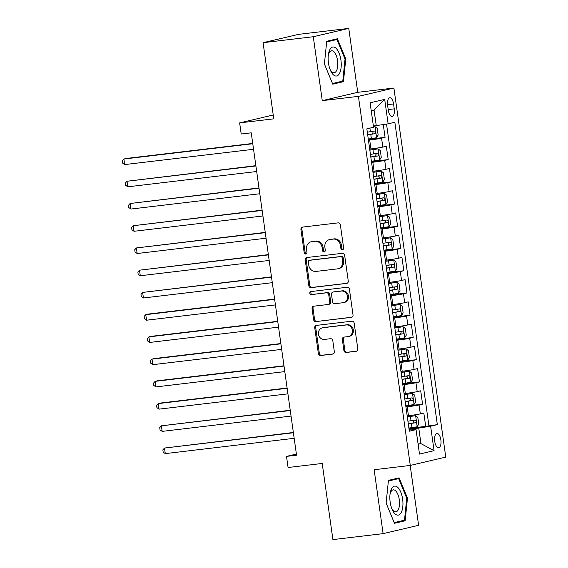 <?xml version="1.0" encoding="UTF-8"?>
<svg xmlns="http://www.w3.org/2000/svg" width="568" height="568" viewBox="0 0 568 568"><rect width="100%" height="100%" fill="white"/><g stroke="black" fill="none" stroke-linecap="round" stroke-linejoin="round"><path stroke-width="0.85" d="M342.454 249.707A1.541 1.384 -103.2 0 0 343.619 248.01L340.36 224.829A2.208 1.981 -103.2 0 0 338.081 222.876L302.602 227.086A2.208 1.981 -103.2 0 0 300.933 229.507L304.192 252.689A1.541 1.384 -103.2 0 0 305.925 254.031A1.541 1.384 -103.2 0 0 306.954 252.362L306.535 249.366A7.057 6.347 -103.2 0 1 311.228 241.741A7.057 6.347 -103.2 0 1 311.86 241.634L314.814 241.279A7.057 6.347 -103.2 0 1 322.106 247.513L322.525 250.516A1.541 1.384 -103.2 0 0 324.257 251.858A1.541 1.384 -103.2 0 0 325.286 250.19L324.868 247.186A7.057 6.347 -103.2 0 1 329.561 239.568A7.057 6.347 -103.2 0 1 330.193 239.455L333.146 239.107A7.057 6.347 -103.2 0 1 340.438 245.34L340.857 248.344A1.541 1.384 -103.2 0 0 342.454 249.707M440.875 439.873A7.192 3.138 83.2 0 0 436.955 433.455A7.192 3.138 83.2 0 0 434.733 441.315A7.192 3.138 83.2 0 0 438.652 447.733A7.192 3.138 83.2 0 0 440.875 439.873M343.903 350.541A2.208 1.981 -103.2 0 0 346.175 352.487L356.129 351.308A2.208 1.981 -103.2 0 0 357.797 348.894L354.176 323.142A2.208 1.981 -103.2 0 0 351.897 321.19L316.419 325.4A2.208 1.981 -103.2 0 0 314.75 327.821L318.371 353.573A2.208 1.981 -103.2 0 0 320.65 355.518L332.678 354.091A2.208 1.981 -103.2 0 0 334.339 351.677L332.791 340.651A2.208 1.981 -103.2 0 0 330.512 338.705L324.548 339.416A5.9 5.304 -103.2 0 1 318.506 334.495A5.9 5.304 -103.2 0 1 322.383 327.828A5.9 5.304 -103.2 0 1 322.908 327.736L346.267 324.967A5.9 5.304 -103.2 0 1 352.316 329.88A5.9 5.304 -103.2 0 1 348.44 336.547A5.9 5.304 -103.2 0 1 347.907 336.639L344.016 337.101A2.208 1.981 -103.2 0 0 342.348 339.522L343.903 350.541L344.861 350.314A2.208 1.981 -103.2 0 0 347.133 352.266L356.732 351.123M313.28 36.735L322.262 100.657L357.748 92.321L348.766 28.4L313.28 36.735L263.076 42.692L273.776 118.84L239.639 122.894L241.201 134.012L251.241 132.82L296.546 455.195L286.506 456.388L288.068 467.507L322.212 463.452L332.912 539.6L383.116 533.643L418.602 525.308L410.188 465.44M322.262 100.657L358.415 96.361L410.281 465.433L374.135 469.722L383.116 533.643M346.594 283.439A2.208 1.981 -103.2 0 0 348.255 281.018L344.641 255.266A2.208 1.981 -103.2 0 0 342.362 253.321L306.876 257.531A2.208 1.981 -103.2 0 0 305.215 259.945L308.836 285.697A2.208 1.981 -103.2 0 0 311.115 287.649L346.984 283.347M349.405 289.204L353.026 314.956A2.208 1.981 -103.2 0 1 351.365 317.37L315.879 321.58A2.208 1.981 -103.2 0 1 313.6 319.635L312.052 308.616A2.208 1.981 -103.2 0 1 313.721 306.195L328.105 304.491A2.208 1.981 -103.2 0 0 329.774 302.077L328.744 294.764A2.208 1.981 -103.2 0 0 326.465 292.811L311.484 294.593A1.541 1.384 -103.2 0 1 310.916 291.561A1.541 1.384 -103.2 0 1 311.058 291.54L347.133 287.259A2.208 1.981 -103.2 0 1 349.405 289.204M263.076 42.692L298.562 34.357L348.766 28.4M408.939 428.371L425.695 426.383L423.82 413.042L420.32 413.866L419.07 404.97A8.989 0.398 172 0 1 407.199 406.823L405.928 406.979M405.815 406.134L422.571 404.146L420.696 390.812L417.196 391.629L415.946 382.74A8.989 0.398 172 0 1 404.075 384.593L402.804 384.742M402.691 383.904L419.447 381.916L417.572 368.575L414.072 369.399L412.822 360.502A8.989 0.398 172 0 1 400.951 362.363L399.68 362.512M399.567 361.674L416.323 359.686L414.448 346.345L410.948 347.162L409.691 338.272A8.989 0.398 172 0 1 397.827 340.125L396.556 340.275M396.443 339.437L413.199 337.449L411.317 324.108L407.817 324.931L406.567 316.042A8.989 0.398 172 0 1 394.703 317.895L393.432 318.044M393.312 317.207L410.068 315.219L408.193 301.878L404.693 302.701L403.443 293.805A8.989 0.398 172 0 1 391.579 295.658L390.308 295.807M390.188 294.969L406.944 292.981L405.069 279.641L401.569 280.464L400.319 271.575A8.989 0.398 172 0 1 388.448 273.428L387.184 273.577M387.064 272.739L403.82 270.751L401.945 257.411L398.445 258.234L397.195 249.338A8.989 0.398 172 0 1 385.324 251.191L384.06 251.347M383.94 250.509L400.696 248.521L398.821 235.18L395.321 235.997L394.071 227.108A8.989 0.398 172 0 1 382.2 228.961L380.936 229.11M380.816 228.272L397.572 226.284L395.697 212.943L392.197 213.767L390.947 204.87A8.989 0.398 172 0 1 379.076 206.731L377.812 206.88M377.692 206.042L394.448 204.054L392.573 190.713L389.073 191.537L387.823 182.64A8.989 0.398 172 0 1 375.952 184.494L374.688 184.643M374.568 183.805L391.324 181.817L389.449 168.476L385.949 169.299L384.699 160.41A8.989 0.398 172 0 1 372.828 162.263L371.557 162.412M371.444 161.575L388.2 159.587L386.325 146.246L382.825 147.069A8.989 0.398 172 0 1 370.954 148.922L369.683 149.072M420.32 413.866A8.989 0.398 -8 0 1 408.449 415.719L407.178 415.868M417.196 391.629A8.989 0.398 -8 0 1 405.325 393.482L404.054 393.638M414.072 369.399A8.989 0.398 -8 0 1 402.201 371.252L400.93 371.401M410.948 347.162A8.989 0.398 -8 0 1 399.077 349.022L397.806 349.171M407.817 324.931A8.989 0.398 -8 0 1 395.953 326.785L394.682 326.934M404.693 302.701A8.989 0.398 -8 0 1 392.829 304.554L391.558 304.704M401.569 280.464A8.989 0.398 -8 0 1 389.698 282.317L388.434 282.474M398.445 258.234A8.989 0.398 -8 0 1 386.574 260.087L385.31 260.236M395.321 235.997A8.989 0.398 -8 0 1 383.45 237.857L382.186 238.006M392.197 213.767A8.989 0.398 -8 0 1 380.326 215.62L379.062 215.769M389.073 191.537A8.989 0.398 -8 0 1 377.202 193.39L375.938 193.539M385.949 169.299A8.989 0.398 -8 0 1 374.078 171.153L372.807 171.309M387.617 105.35L388.306 110.242A6.965 3.039 83.2 0 0 392.097 116.461A6.965 3.039 83.2 0 0 394.249 108.85L393.56 103.958A6.965 3.039 83.2 0 0 389.769 97.739A6.965 3.039 83.2 0 0 387.617 105.35M358.415 96.361L393.901 88.033L445.766 457.098L410.281 465.433M425.695 426.383L437.339 424.623L394.845 122.255L388.136 123.831L373.382 126.032M437.339 424.623L430.629 426.206L434.066 450.658L419.489 454.08L416.053 429.628L409.336 431.204L366.843 128.837L373.552 127.26L370.116 102.801L384.692 99.379L388.136 123.831M368.32 139.345L385.076 137.349L381.575 138.173A8.989 0.398 172 0 1 369.704 140.026L368.433 140.182M388.2 159.587L384.699 160.41M391.324 181.817L387.823 182.64M394.448 204.054L390.947 204.87M397.572 226.284L394.071 227.108M400.696 248.521L397.195 249.338M403.82 270.751L400.319 271.575M406.944 292.981L403.443 293.805M410.068 315.219L406.567 316.042M413.199 337.449L409.691 338.272M416.323 359.686L412.822 360.502M419.447 381.916L415.946 382.74M422.571 404.146L419.07 404.97M428.904 425.624L386.531 124.087M385.076 137.349L383.279 124.591M418.062 443.963L420.945 443.622L418.758 428.059L409.059 429.209M376.264 125.691L374.078 110.128L371.238 110.788M357.748 92.321L393.901 88.033M296.389 454.066L286.506 456.388M273.236 114.999L239.639 122.894M418.112 444.29L420.945 443.622L434.066 450.658M409.166 429.997L416.053 429.628M418.758 428.059L430.629 426.206M374.078 110.128L384.692 99.379M324.399 63.978L332.756 84.178L343.448 81.671L345.777 58.958L337.413 38.759L326.728 41.272L324.399 63.978M405.154 520.771L407.483 498.065L399.126 477.858L388.441 480.372L386.112 503.085L394.469 523.284L405.154 520.771L398.821 521.523M345.024 59.051L345.777 58.958M337.115 82.424L343.448 81.671M406.738 498.15L407.483 498.065M343.051 249.473A1.541 1.384 -103.2 0 1 341.822 248.117L341.396 245.113A7.057 6.347 -103.2 0 0 334.105 238.879L333.146 239.107M329.561 239.568L330.519 239.341A7.057 6.347 -103.2 0 1 331.151 239.227L334.105 238.879M311.228 241.741L312.187 241.521A7.057 6.347 -103.2 0 1 312.819 241.407L315.772 241.052A7.057 6.347 -103.2 0 1 323.064 247.293L323.483 250.289A1.541 1.384 -103.2 0 0 324.719 251.645M302.957 227.044A2.208 1.981 -103.2 0 0 301.892 229.28L305.151 252.469A1.541 1.384 -103.2 0 0 306.386 253.818M307.238 257.489A2.208 1.981 -103.2 0 0 306.173 259.725L309.794 285.477A2.208 1.981 -103.2 0 0 312.073 287.422L347.197 283.254M342.22 258A1.541 1.384 -103.2 0 0 340.623 256.637L309.475 260.329A1.541 1.384 -103.2 0 0 308.31 262.018L308.758 265.185A7.057 6.347 -103.2 0 0 316.042 271.419L337.335 268.891A7.057 6.347 -103.2 0 0 337.967 268.785A7.057 6.347 -103.2 0 0 342.66 261.159L342.22 258L343.178 257.773A1.541 1.384 -103.2 0 0 341.581 256.409L340.623 256.637M310.163 260.165A1.541 1.384 -103.2 0 1 310.433 260.101L341.581 256.409M337.967 268.785L338.926 268.558A7.057 6.347 -103.2 0 0 343.619 260.939L342.66 261.159M343.178 257.773L343.619 260.939M351.961 317.192L315.879 321.58M314.076 306.152A2.208 1.981 -103.2 0 0 313.011 308.389L314.558 319.408A2.208 1.981 -103.2 0 0 316.837 321.36M329.071 304.263A2.208 1.981 -103.2 0 0 330.732 301.849L329.703 294.536A2.208 1.981 -103.2 0 0 327.424 292.591L311.484 294.593M311.52 291.483A1.541 1.384 -103.2 0 0 312.443 294.366M343.044 302.716A5.9 5.304 -103.2 0 0 343.569 302.623A5.9 5.304 -103.2 0 0 347.446 295.956A5.9 5.304 -103.2 0 0 341.396 291.043L333.167 292.016A2.208 1.981 -103.2 0 0 331.506 294.437L332.536 301.743A2.208 1.981 -103.2 0 0 334.808 303.695L343.044 302.716M343.569 302.623L344.527 302.396A5.9 5.304 -103.2 0 0 348.404 295.736A5.9 5.304 -103.2 0 0 342.362 290.816L341.396 291.043M333.736 291.888A2.208 1.981 -103.2 0 1 334.126 291.796L342.362 290.816M344.371 337.058A2.208 1.981 -103.2 0 0 343.313 339.295L344.861 350.314M348.44 336.547L349.398 336.32A5.9 5.304 -103.2 0 0 353.275 329.66A5.9 5.304 -103.2 0 0 347.226 324.74L346.267 324.967M322.383 327.828L323.341 327.608A5.9 5.304 -103.2 0 1 323.866 327.516L347.226 324.74M316.774 325.357A2.208 1.981 -103.2 0 0 315.709 327.594L319.33 353.346A2.208 1.981 -103.2 0 0 321.609 355.291L333.274 353.907M368.277 139.053L376.534 137.74L378.146 135.07L377.209 128.396L374.972 126.628L373.51 126.92M374.972 126.628L373.488 126.799M252.732 143.456L126.288 158.458L123.888 159.026L124.669 164.585L253.555 149.285M367.681 134.829L374.972 133.714C375.917 132.614 375.796 131.726 374.603 131.052L367.311 132.159M371.713 131.393C373.261 132.024 373.389 132.912 372.083 134.062L367.666 134.701M252.774 143.725L123.888 159.026L122.234 160.829L122.546 163.059L124.669 164.585M340.921 60.052A14.605 6.369 83.2 0 0 334.666 47.314A14.605 6.369 83.2 0 0 328.439 54.265A14.605 6.369 83.2 0 0 328.453 62.984A14.605 6.369 83.2 0 0 330.313 70.034A14.605 6.369 83.2 0 0 338.265 75.097A14.605 6.369 83.2 0 0 340.921 60.052M329.916 69.012A11.062 4.821 83.2 0 0 334.161 72.718A11.062 4.821 83.2 0 0 337.577 60.627A11.062 4.821 83.2 0 0 331.549 50.751A11.062 4.821 83.2 0 0 328.29 55.352M326.664 41.925L336.938 39.511L345.039 59.086L342.781 81.089L332.479 83.51M331.414 40.172L336.938 39.511M397.756 487.372A14.605 6.369 83.2 0 0 390.152 493.365A14.605 6.369 83.2 0 0 392.019 509.134A14.605 6.369 83.2 0 0 395.037 513.87A14.605 6.369 83.2 0 0 402.811 506.578A14.605 6.369 83.2 0 0 397.756 487.372M391.629 508.111A11.062 4.821 83.2 0 0 393.539 510.866A11.062 4.821 83.2 0 0 395.868 511.818A11.062 4.821 83.2 0 0 399.531 502.865A11.062 4.821 83.2 0 0 395.598 490.809A11.062 4.821 83.2 0 0 393.262 489.85A11.062 4.821 83.2 0 0 390.003 494.451M388.37 481.032L398.651 478.618L406.752 498.186L404.494 520.189L394.192 522.61M393.12 479.271L398.651 478.618M371.401 161.284L379.658 159.977L381.27 157.3L380.333 150.634L378.096 148.859L369.839 150.165M378.096 148.859L369.825 150.037M255.863 165.686L127.012 181.256L127.793 186.815L256.679 171.515M370.805 157.059L378.103 155.952C379.041 154.851 378.92 153.956 377.727 153.282L370.435 154.389M374.837 153.623C376.385 154.262 376.513 155.149 375.214 156.292L370.79 156.931M255.898 165.963L127.012 181.256L125.358 183.066L125.67 185.289L127.793 186.815M374.525 183.514L382.782 182.207L384.394 179.538L383.457 172.864L381.22 171.096L372.963 172.402M381.22 171.096L372.949 172.274M258.987 187.916L130.136 203.493L130.917 209.045L259.803 193.752M373.936 179.296L381.227 178.182C382.165 177.081 382.044 176.194 380.851 175.512L373.559 176.627M377.961 175.86C379.509 176.492 379.637 177.379 378.338 178.522L373.914 179.161M259.022 188.193L130.136 203.493L128.482 205.296L128.794 207.519L130.917 209.045M377.649 205.751L385.913 204.444L387.518 201.768L386.581 195.101L384.344 193.326L376.087 194.632M384.344 193.326L376.073 194.504M262.111 210.153L133.26 225.723L134.041 231.282L262.927 215.982M377.06 201.526L384.351 200.419C385.296 199.318 385.168 198.424 383.975 197.749L376.683 198.857M381.085 198.09C382.633 198.722 382.761 199.616 381.462 200.76L377.038 201.399M262.146 210.423L133.26 225.723L131.606 227.534L131.918 229.756L134.041 231.282M380.773 227.981L389.037 226.675L390.642 223.998L389.705 217.331L387.475 215.556L379.211 216.869M387.475 215.556L379.197 216.742M265.235 232.383L136.384 247.953L137.165 253.513L266.051 238.219M380.184 223.756L387.475 222.649C388.42 221.548 388.292 220.661 387.099 219.979L379.807 221.094M384.209 220.327C385.757 220.959 385.885 221.847 384.586 222.99L380.162 223.629M265.27 232.66L136.384 247.953L134.73 249.764L135.042 251.986L137.165 253.513M383.897 250.218L392.161 248.905L393.766 246.235L392.829 239.561L390.599 237.793L382.335 239.1M390.599 237.793L382.321 238.972M268.359 254.62L139.508 270.19L140.296 275.75L269.175 260.449M383.308 245.994L390.599 244.879C391.544 243.779 391.416 242.891 390.223 242.216L382.931 243.324M387.333 242.557C388.881 243.189 389.009 244.077 387.71 245.227L383.286 245.866M268.394 254.89L139.508 270.19L137.854 271.994L138.166 274.223L140.296 275.75M387.028 272.448L395.285 271.142L396.89 268.465L395.953 261.798L393.723 260.023L385.466 261.33M393.723 260.023L385.445 261.202M271.483 276.85L142.639 292.421L143.42 297.98L272.299 282.686M386.432 268.224L393.723 267.116C394.668 266.016 394.54 265.128 393.347 264.447L386.055 265.554M390.457 264.787C392.012 265.426 392.133 266.314 390.834 267.457L386.41 268.096M271.518 277.127L142.639 292.421L140.978 294.231L141.29 296.453L143.42 297.98M390.152 294.685L398.409 293.372L400.014 290.702L399.077 284.028L396.847 282.26L388.59 283.567M396.847 282.26L388.569 283.439M274.607 299.08L148.156 314.09L145.763 314.658L146.544 320.21L275.43 304.917M389.556 290.461L396.847 289.346C397.792 288.246 397.664 287.358 396.471 286.677L389.179 287.791M393.581 287.025C395.136 287.656 395.257 288.544 393.958 289.694L389.534 290.326M274.649 299.357L145.763 314.658L144.102 316.461L144.414 318.683L146.544 320.21M393.276 316.916L401.533 315.609L403.138 312.933L402.201 306.266L399.971 304.491L391.714 305.797M399.971 304.491L391.693 305.669M277.731 321.318L151.28 336.327L148.887 336.888L149.668 342.447L278.554 327.147M392.68 312.691L399.971 311.584C400.916 310.483 400.788 309.588 399.595 308.914L392.303 310.021M396.705 309.255C398.26 309.887 398.381 310.781 397.082 311.924L392.665 312.563M277.773 321.587L148.887 336.888L147.226 338.698L147.538 340.921L149.668 342.447M396.4 339.146L404.657 337.839L406.262 335.163L405.325 328.496L403.095 326.721L394.838 328.034M403.095 326.721L394.817 327.906M280.855 343.548L154.411 358.557L152.011 359.118L152.792 364.677L281.678 349.384M395.804 334.921L403.095 333.814C404.04 332.713 403.919 331.826 402.719 331.144L395.427 332.259M399.829 331.492C401.384 332.124 401.505 333.011 400.206 334.154L395.79 334.793M280.897 343.825L152.011 359.118L150.35 360.928L150.662 363.151L152.792 364.677M399.524 361.383L407.781 360.069L409.386 357.4L408.449 350.726L406.219 348.958L397.962 350.264M406.219 348.958L397.941 350.136M283.979 365.785L157.535 380.787L155.135 381.355L155.916 386.915L284.802 371.614M398.928 357.158L406.219 356.044C407.164 354.943 407.043 354.056 405.85 353.381L398.551 354.489M402.96 353.722C404.508 354.354 404.629 355.241 403.33 356.392L398.913 357.031M284.021 366.055L155.135 381.355L153.481 383.159L153.793 385.388L155.916 386.915M402.648 383.613L410.905 382.307L412.517 379.63L411.573 372.963L409.343 371.188L401.086 372.494M409.343 371.188L401.065 372.367M287.103 388.015L160.659 403.024L158.259 403.585L159.04 409.145L287.926 393.851M402.052 379.389L409.343 378.281C410.288 377.18 410.167 376.293 408.974 375.611L401.683 376.719M406.084 375.952C407.632 376.591 407.76 377.479 406.454 378.622L402.037 379.261M287.145 388.292L158.259 403.585L156.605 405.396L156.917 407.618L159.04 409.145M405.772 405.85L414.029 404.537L415.641 401.867L414.704 395.193L412.467 393.425L404.21 394.732M412.467 393.425L404.196 394.604M290.234 410.252L161.383 425.822L162.164 431.375L291.05 416.081M405.176 401.626L412.475 400.511C413.412 399.41 413.291 398.523 412.098 397.841L404.806 398.956M409.209 398.189C410.756 398.821 410.884 399.709 409.585 400.859L405.161 401.498M290.269 410.522L161.383 425.822L159.729 427.626L160.041 429.848L162.164 431.375M408.896 428.08L417.153 426.774L418.765 424.097L417.828 417.43L415.591 415.655L407.334 416.962M415.591 415.655L407.32 416.834M293.358 432.482L164.507 448.053L165.288 453.612L294.174 438.311M408.307 423.856L415.599 422.748C416.536 421.648 416.415 420.753 415.222 420.079L407.93 421.186M412.332 420.419C413.88 421.051 414.008 421.946 412.709 423.089L408.285 423.728M293.393 432.759L164.507 448.053L162.853 449.863L163.165 452.085L165.288 453.612M408.449 415.719L407.199 406.823M405.325 393.482L404.075 384.593M402.201 371.252L400.951 362.363M399.077 349.022L397.827 340.125M395.953 326.785L394.703 317.895M392.829 304.554L391.579 295.658M389.698 282.317L388.448 273.428M386.574 260.087L385.324 251.191M383.45 237.857L382.2 228.961M380.326 215.62L379.076 206.731M377.202 193.39L375.952 184.494M374.078 171.153L372.828 162.263M370.954 148.922L369.704 140.026M382.825 147.069L381.575 138.173M387.532 104.668L393.56 103.958M388.207 109.567L394.249 108.85M341.396 245.113L340.438 245.34M331.151 239.227L330.193 239.455M323.483 250.289L322.525 250.516M323.064 247.293L322.106 247.513M315.772 241.052L314.814 241.279M312.819 241.407L311.86 241.634M305.151 252.469L304.192 252.689M301.892 229.28L300.933 229.507M341.822 248.117L340.857 248.344M312.073 287.422L311.115 287.649M309.794 285.477L308.836 285.697M306.173 259.725L305.215 259.945M310.433 260.101L309.475 260.329M351.755 317.278L351.365 317.37M314.558 319.408L313.6 319.635M313.011 308.389L312.052 308.616M330.732 301.849L329.774 302.077M329.703 294.536L328.744 294.764M327.424 292.591L326.465 292.811M334.126 291.796L333.167 292.016M343.313 339.295L342.348 339.522M323.866 327.516L322.908 327.736M333.068 353.999L332.678 354.091M321.609 355.291L320.65 355.518M319.33 353.346L318.371 353.573M315.709 327.594L314.75 327.821M356.519 351.216L356.129 351.308M347.133 352.266L346.175 352.487M376.577 137.676L375.029 126.671M370.414 131.719L369.91 128.112M371.38 138.613L370.79 134.389M372.083 134.062L374.972 133.714M379.701 159.906L378.153 148.901M373.538 153.956L372.942 149.732M374.504 160.843L373.914 156.619M375.214 156.292L378.103 155.952M382.825 182.143L381.277 171.138M376.662 176.186L376.073 171.962M377.635 183.081L377.038 178.856M378.338 178.522L381.227 178.182M385.949 204.374L384.401 193.369M379.786 198.417L379.197 194.192M380.759 205.311L380.162 201.086M381.462 200.76L384.351 200.419M389.073 226.611L387.532 215.606M382.91 220.654L382.321 216.429M383.883 227.548L383.286 223.323M384.586 222.99L387.475 222.649M392.197 248.841L390.656 237.836M386.034 242.884L385.445 238.659M387.007 249.778L386.41 245.554M387.71 245.227L390.599 244.879M395.328 271.071L393.78 260.066M389.158 265.121L388.569 260.897M390.131 272.008L389.534 267.784M390.834 267.457L393.723 267.116M398.452 293.308L396.904 282.303M392.289 287.351L391.693 283.127M393.255 294.245L392.658 290.021M393.958 289.694L396.847 289.346M401.576 315.538L400.028 304.533M395.413 309.581L394.817 305.357M396.379 316.475L395.782 312.251M397.082 311.924L399.971 311.584M404.7 337.775L403.152 326.77M398.537 331.818L397.941 327.594M399.503 338.713L398.913 334.488M400.206 334.154L403.095 333.814M407.824 360.005L406.276 349M401.661 354.049L401.065 349.824M402.627 360.943L402.037 356.718M403.33 356.392L406.219 356.044M410.948 382.236L409.4 371.231M404.785 376.286L404.189 372.061M405.751 383.173L405.161 378.948M406.454 378.622L409.343 378.281M414.072 404.473L412.524 393.468M407.909 398.516L407.313 394.291M408.875 405.41L408.285 401.185M409.585 400.859L412.475 400.511M417.196 426.703L415.648 415.698M411.033 420.746L410.444 416.529M412.006 427.64L411.41 423.416M412.709 423.089L415.599 422.748M310.298 260.13L309.34 260.357M329.262 304.228L328.304 304.455M333.934 291.831L332.976 292.051"/></g></svg>
